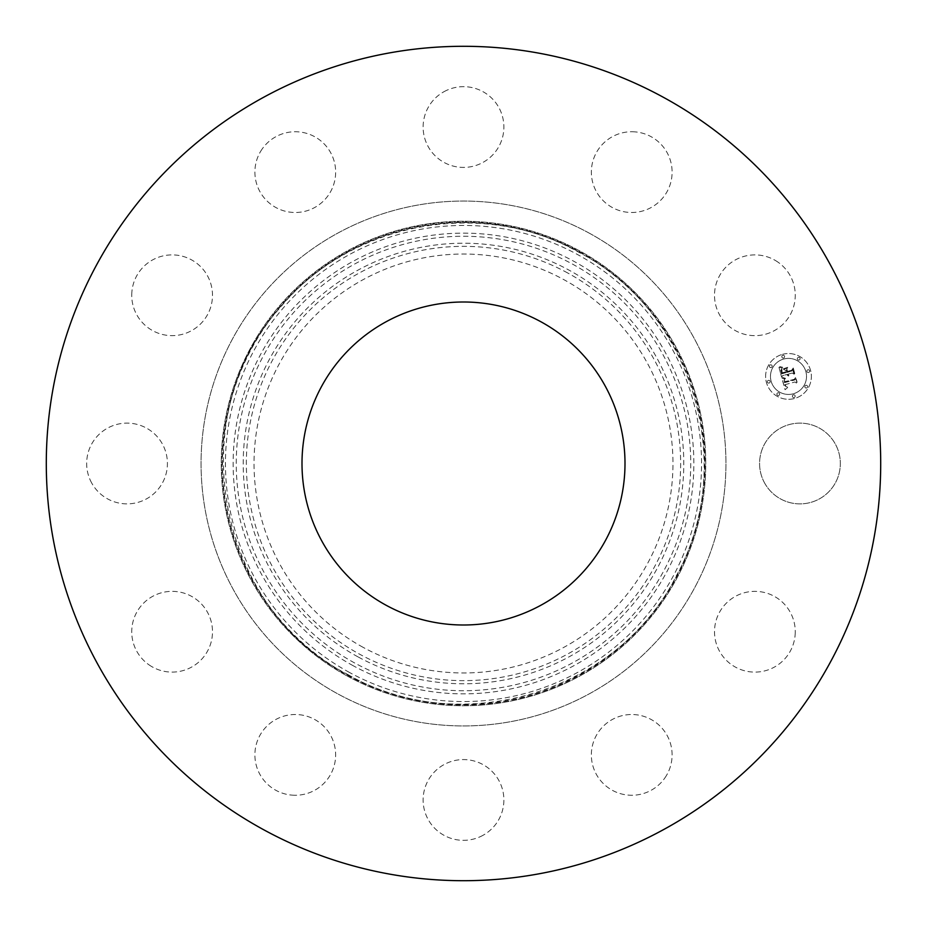 <?xml version="1.0" encoding="UTF-8"?>
<svg xmlns="http://www.w3.org/2000/svg" width="927" height="927" viewBox="0 0 927 927"><rect width="100%" height="100%" fill="white"/><g stroke="black" fill="none" stroke-linecap="round" stroke-linejoin="round"><path stroke-width="0.7" stroke-dasharray="4.63 3.48" d="M764.52 482.851A40.371 40.371 0 0 0 819.317 498.935A40.371 40.371 0 0 0 835.389 444.149A40.371 40.371 0 0 0 780.604 428.065A40.371 40.371 0 0 0 764.52 482.851A40.371 40.371 0 0 0 819.317 498.935A40.371 40.371 0 0 0 835.389 444.149A40.371 40.371 0 0 0 780.604 428.065A40.371 40.371 0 0 0 764.52 482.851M263.477 829.63A417.208 417.208 0 0 1 97.37 263.477A417.208 417.208 0 0 1 663.523 97.37A417.208 417.208 0 0 1 829.63 663.523A417.208 417.208 0 0 1 263.477 829.63A417.208 417.208 0 0 1 97.37 263.477A417.208 417.208 0 0 1 663.523 97.37A417.208 417.208 0 0 0 97.37 263.477A417.208 417.208 0 0 0 263.477 829.63A417.208 417.208 0 0 0 829.63 663.523A417.208 417.208 0 0 0 663.523 97.37M589.317 233.187A262.434 262.434 0 0 1 693.813 589.317A262.434 262.434 0 0 1 337.683 693.813A262.434 262.434 0 0 1 233.187 337.683A262.434 262.434 0 0 1 589.317 233.187A262.434 262.434 0 0 1 693.813 589.317A262.434 262.434 0 0 1 337.683 693.813A262.434 262.434 0 0 1 233.187 337.683A262.434 262.434 0 0 1 589.317 233.187M795.25 632.678A40.371 40.371 0 0 1 753.929 672.098A40.371 40.371 0 0 1 714.52 630.777A40.371 40.371 0 0 1 755.829 591.368A40.371 40.371 0 0 1 795.25 632.678A40.371 40.371 0 0 0 755.829 591.368A40.371 40.371 0 0 0 714.52 630.777A40.371 40.371 0 0 0 753.929 672.098A40.371 40.371 0 0 0 795.25 632.678M666.212 775.887A40.371 40.371 0 0 1 610.719 789.364A40.371 40.371 0 0 1 597.255 733.871A40.371 40.371 0 0 1 652.735 720.406A40.371 40.371 0 0 1 666.212 775.887A40.371 40.371 0 0 0 652.735 720.406A40.371 40.371 0 0 0 597.255 733.871A40.371 40.371 0 0 0 610.719 789.364A40.371 40.371 0 0 0 666.212 775.887M482.851 835.389A40.371 40.371 0 0 1 428.065 819.317A40.371 40.371 0 0 1 444.149 764.52A40.371 40.371 0 0 1 498.935 780.604A40.371 40.371 0 0 1 482.851 835.389A40.371 40.371 0 0 0 498.935 780.604A40.371 40.371 0 0 0 444.149 764.52A40.371 40.371 0 0 0 428.065 819.317A40.371 40.371 0 0 0 482.851 835.389M294.322 795.25A40.371 40.371 0 0 1 254.902 753.929A40.371 40.371 0 0 1 296.223 714.52A40.371 40.371 0 0 1 335.632 755.829A40.371 40.371 0 0 1 294.322 795.25A40.371 40.371 0 0 0 335.632 755.829A40.371 40.371 0 0 0 296.223 714.52A40.371 40.371 0 0 0 254.902 753.929A40.371 40.371 0 0 0 294.322 795.25M151.113 666.212A40.371 40.371 0 0 1 137.636 610.719A40.371 40.371 0 0 1 193.129 597.255A40.371 40.371 0 0 1 206.594 652.735A40.371 40.371 0 0 1 151.113 666.212A40.371 40.371 0 0 0 206.594 652.735A40.371 40.371 0 0 0 193.129 597.255A40.371 40.371 0 0 0 137.636 610.719A40.371 40.371 0 0 0 151.113 666.212M91.611 482.851A40.371 40.371 0 0 1 107.683 428.065A40.371 40.371 0 0 1 162.48 444.149A40.371 40.371 0 0 1 146.396 498.935A40.371 40.371 0 0 1 91.611 482.851A40.371 40.371 0 0 0 146.396 498.935A40.371 40.371 0 0 0 162.48 444.149A40.371 40.371 0 0 0 107.683 428.065A40.371 40.371 0 0 0 91.611 482.851M131.75 294.322A40.371 40.371 0 0 1 173.071 254.902A40.371 40.371 0 0 1 212.48 296.223A40.371 40.371 0 0 1 171.171 335.632A40.371 40.371 0 0 1 131.75 294.322A40.371 40.371 0 0 0 171.171 335.632A40.371 40.371 0 0 0 212.48 296.223A40.371 40.371 0 0 0 173.071 254.902A40.371 40.371 0 0 0 131.75 294.322M260.788 151.113A40.371 40.371 0 0 1 316.281 137.636A40.371 40.371 0 0 1 329.745 193.129A40.371 40.371 0 0 1 274.265 206.594A40.371 40.371 0 0 1 260.788 151.113A40.371 40.371 0 0 0 274.265 206.594A40.371 40.371 0 0 0 329.745 193.129A40.371 40.371 0 0 0 316.281 137.636A40.371 40.371 0 0 0 260.788 151.113M444.149 91.611A40.371 40.371 0 0 1 498.935 107.683A40.371 40.371 0 0 1 482.851 162.48A40.371 40.371 0 0 1 428.065 146.396A40.371 40.371 0 0 1 444.149 91.611A40.371 40.371 0 0 0 428.065 146.396A40.371 40.371 0 0 0 482.851 162.48A40.371 40.371 0 0 0 498.935 107.683A40.371 40.371 0 0 0 444.149 91.611M632.678 131.75A40.371 40.371 0 0 1 672.098 173.071A40.371 40.371 0 0 1 630.777 212.48A40.371 40.371 0 0 1 591.368 171.171A40.371 40.371 0 0 1 632.678 131.75A40.371 40.371 0 0 0 591.368 171.171A40.371 40.371 0 0 0 630.777 212.48A40.371 40.371 0 0 0 672.098 173.071A40.371 40.371 0 0 0 632.678 131.75M775.887 260.788A40.371 40.371 0 0 1 789.364 316.281A40.371 40.371 0 0 1 733.871 329.745A40.371 40.371 0 0 1 720.406 274.265A40.371 40.371 0 0 1 775.887 260.788A40.371 40.371 0 0 0 720.406 274.265A40.371 40.371 0 0 0 733.871 329.745A40.371 40.371 0 0 0 789.364 316.281A40.371 40.371 0 0 0 775.887 260.788M347.358 676.096A242.248 242.248 0 0 0 676.096 579.642A242.248 242.248 0 0 0 579.642 250.904A242.248 242.248 0 0 0 250.904 347.358A242.248 242.248 0 0 0 347.358 676.096A242.248 242.248 0 0 1 250.904 347.358A242.248 242.248 0 0 1 579.642 250.904A242.248 242.248 0 0 1 676.096 579.642A242.248 242.248 0 0 1 347.358 676.096M540.928 321.773A161.495 161.495 0 0 1 605.227 540.928A161.495 161.495 0 0 1 386.072 605.227A161.495 161.495 0 0 1 321.773 386.072A161.495 161.495 0 0 1 540.928 321.773M363.083 647.324A209.467 209.467 0 0 1 279.676 363.083A209.467 209.467 0 0 1 563.917 279.676A209.467 209.467 0 0 1 647.324 563.917A209.467 209.467 0 0 1 363.083 647.324M349.375 672.411A238.054 238.054 0 0 1 254.589 349.375A238.054 238.054 0 0 1 577.625 254.589A238.054 238.054 0 0 1 672.411 577.625A238.054 238.054 0 0 1 349.375 672.411M782.573 354.323A22.874 22.874 0 0 1 810.592 370.499A22.874 22.874 0 0 1 794.416 398.517A22.874 22.874 0 0 1 766.397 382.341A22.874 22.874 0 0 1 782.573 354.323A22.874 22.874 0 0 0 766.397 382.341A22.874 22.874 0 0 0 794.416 398.517A22.874 22.874 0 0 0 810.592 370.499A22.874 22.874 0 0 0 782.573 354.323M783.825 359.004A18.03 18.03 0 0 1 805.911 371.75A18.03 18.03 0 0 1 793.164 393.824A18.03 18.03 0 0 1 771.079 381.078A18.03 18.03 0 0 1 783.825 359.004A18.03 18.03 0 0 0 771.079 381.078A18.03 18.03 0 0 0 793.164 393.824A18.03 18.03 0 0 0 805.911 371.75A18.03 18.03 0 0 0 783.825 359.004M782.04 378.216L785.181 378.795L783.709 380.313L784.033 382.735L794.532 380.047L795.285 378.633L796.467 383.048L794.972 381.994L785.366 384.566L786.026 386.316L787.66 386.976L786.038 386.71L784.636 384.763L785.69 387.289L787.695 387.521L785.076 389.722L781.878 378.181L785.181 378.795L783.709 380.313L784.033 382.735L794.532 380.047L795.285 378.633L796.467 383.048L794.972 381.994L785.366 384.566L786.026 386.316L787.66 386.976L786.038 386.71L784.636 384.763L785.69 387.289L787.695 387.521L785.076 389.722L782.04 378.216M782.539 377.498L785.505 378.332L782.539 377.498M784.474 379.757L784.636 381.866L794.358 379.27L795.76 377.254L797.081 382.179L795.644 377.845L794.509 379.537L784.3 381.715L784.52 379.583L784.636 381.866L794.358 379.27L795.76 377.254L796.884 382.48L795.644 377.845L794.509 379.537L784.451 382.237L784.474 379.757M778.958 367.266L782.284 368.077L780.835 370.302L781.577 373.848L786.096 372.631L785.934 372.04L781.948 373.118L781.299 370.186L781.855 368.83L782.145 372.805L785.876 371.808L785.482 370.348L783.442 369.236L787.486 368.158L786.316 370.209L786.907 372.411L791.774 371.113L792.701 369.537L793.976 374.276L792.295 373.048L788.135 374.16L788.9 375.551L787.429 374.346L788.495 376.107L786.617 374.566L782.539 375.655L781.646 377.289L778.958 367.266L782.284 368.077L780.835 370.302L781.577 373.848L786.096 372.631L785.934 372.04L781.948 373.118L781.299 370.186L781.855 368.83L782.145 372.805L785.876 371.808L785.482 370.348L783.442 369.236L787.486 368.158L786.316 370.209L786.907 372.411L791.774 371.113L792.701 369.537L793.976 374.276L792.295 373.048L788.135 374.16L788.9 375.551L787.429 374.346L788.495 376.107L786.617 374.566L782.539 375.655L781.646 377.289L778.958 367.266M779.734 366.559L782.77 367.324L779.734 366.559M787.753 367.324L783.512 368.726L787.753 367.324M787.498 371.368L791.635 370.255L793.28 367.996L794.775 373.593L793.164 368.61L791.809 370.476L787.301 371.681L786.78 369.734L787.498 371.368L791.635 370.255L793.28 367.996L794.578 373.894L793.164 368.61L791.809 370.476L787.301 371.681L786.965 369.386L787.498 371.368M768.379 380.371A1.39 1.39 0 0 1 770.082 381.356A1.39 1.39 0 0 1 769.097 383.048A1.39 1.39 0 0 1 767.394 382.075A1.39 1.39 0 0 1 768.379 380.371A1.39 1.39 0 0 0 767.394 382.075A1.39 1.39 0 0 0 769.097 383.048A1.39 1.39 0 0 0 770.082 381.356A1.39 1.39 0 0 0 768.379 380.371M782.84 355.319A1.39 1.39 0 0 1 784.543 356.304A1.39 1.39 0 0 1 783.558 358.007A1.39 1.39 0 0 1 781.855 357.022A1.39 1.39 0 0 1 782.84 355.319A1.39 1.39 0 0 0 781.855 357.022A1.39 1.39 0 0 0 783.558 358.007A1.39 1.39 0 0 0 784.543 356.304A1.39 1.39 0 0 0 782.84 355.319M770.418 364.856A1.39 1.39 0 0 1 772.121 365.829A1.39 1.39 0 0 1 771.137 367.532A1.39 1.39 0 0 1 769.445 366.547A1.39 1.39 0 0 1 770.418 364.856A1.39 1.39 0 0 0 769.445 366.547A1.39 1.39 0 0 0 771.137 367.532A1.39 1.39 0 0 0 772.121 365.829A1.39 1.39 0 0 0 770.418 364.856M807.892 369.78A1.39 1.39 0 0 1 809.584 370.765A1.39 1.39 0 0 1 808.611 372.469A1.39 1.39 0 0 1 806.907 371.484A1.39 1.39 0 0 1 807.892 369.78A1.39 1.39 0 0 0 806.907 371.484A1.39 1.39 0 0 0 808.611 372.469A1.39 1.39 0 0 0 809.584 370.765A1.39 1.39 0 0 0 807.892 369.78M798.356 357.37A1.39 1.39 0 0 1 800.059 358.343A1.39 1.39 0 0 1 799.074 360.047A1.39 1.39 0 0 1 797.382 359.062A1.39 1.39 0 0 1 798.356 357.37A1.39 1.39 0 0 0 797.382 359.062A1.39 1.39 0 0 0 799.074 360.047A1.39 1.39 0 0 0 800.059 358.343A1.39 1.39 0 0 0 798.356 357.37M794.149 397.509A1.39 1.39 0 0 1 792.446 396.536A1.39 1.39 0 0 1 793.431 394.832A1.39 1.39 0 0 1 795.123 395.817A1.39 1.39 0 0 1 794.149 397.509A1.39 1.39 0 0 0 795.123 395.817A1.39 1.39 0 0 0 793.431 394.832A1.39 1.39 0 0 0 792.446 396.536A1.39 1.39 0 0 0 794.149 397.509M778.622 395.47A1.39 1.39 0 0 1 776.93 394.485A1.39 1.39 0 0 1 777.904 392.793A1.39 1.39 0 0 1 779.607 393.766A1.39 1.39 0 0 1 778.622 395.47A1.39 1.39 0 0 0 779.607 393.766A1.39 1.39 0 0 0 777.904 392.793A1.39 1.39 0 0 0 776.93 394.485A1.39 1.39 0 0 0 778.622 395.47M806.56 387.984A1.39 1.39 0 0 1 804.868 386.999A1.39 1.39 0 0 1 805.853 385.308A1.39 1.39 0 0 1 807.544 386.281A1.39 1.39 0 0 1 806.56 387.984A1.39 1.39 0 0 0 807.544 386.281A1.39 1.39 0 0 0 805.853 385.308A1.39 1.39 0 0 0 804.868 386.999A1.39 1.39 0 0 0 806.56 387.984M579.062 251.97A241.043 241.043 0 0 1 675.03 579.062A241.043 241.043 0 0 1 347.938 675.03A241.043 241.043 0 0 1 251.97 347.938A241.043 241.043 0 0 1 579.062 251.97M579.259 251.611A241.437 241.437 0 0 1 675.389 579.259A241.437 241.437 0 0 1 347.741 675.389A241.437 241.437 0 0 1 251.611 347.741A241.437 241.437 0 0 1 579.259 251.611M567.614 272.932A217.161 217.161 0 0 0 272.932 359.386A217.161 217.161 0 0 0 359.386 654.068A217.161 217.161 0 0 0 654.068 567.614A217.161 217.161 0 0 0 567.614 272.932M357.892 656.814A220.278 220.278 0 0 1 270.186 357.892A220.278 220.278 0 0 1 569.108 270.186A220.278 220.278 0 0 1 656.814 569.108A220.278 220.278 0 0 1 357.892 656.814M354.554 662.921A227.242 227.242 0 0 1 264.079 354.554A227.242 227.242 0 0 1 572.446 264.079A227.242 227.242 0 0 1 662.921 572.446A227.242 227.242 0 0 1 354.554 662.921M353.06 665.656A230.359 230.359 0 0 1 261.344 353.06A230.359 230.359 0 0 1 573.94 261.344A230.359 230.359 0 0 1 665.656 573.94A230.359 230.359 0 0 1 353.06 665.656M348.135 674.682C460.545 740.001 618.993 692.156 676.467 575.54C738.518 464.462 692.04 310.499 578.865 252.318C482.48 197.347 350.383 221.831 280.105 307.706C181.147 416.513 216.744 608.552 348.135 674.682"/><path stroke-width="1.39" d="M663.523 97.37A417.208 417.208 0 0 1 829.63 663.523A417.208 417.208 0 0 1 263.477 829.63A417.208 417.208 0 0 1 97.37 263.477A417.208 417.208 0 0 1 663.523 97.37A417.208 417.208 0 0 1 829.63 663.523A417.208 417.208 0 0 1 263.477 829.63M386.072 605.227A161.495 161.495 0 0 1 321.773 386.072A161.495 161.495 0 0 1 540.928 321.773A161.495 161.495 0 0 1 605.227 540.928A161.495 161.495 0 0 1 386.072 605.227"/></g></svg>
